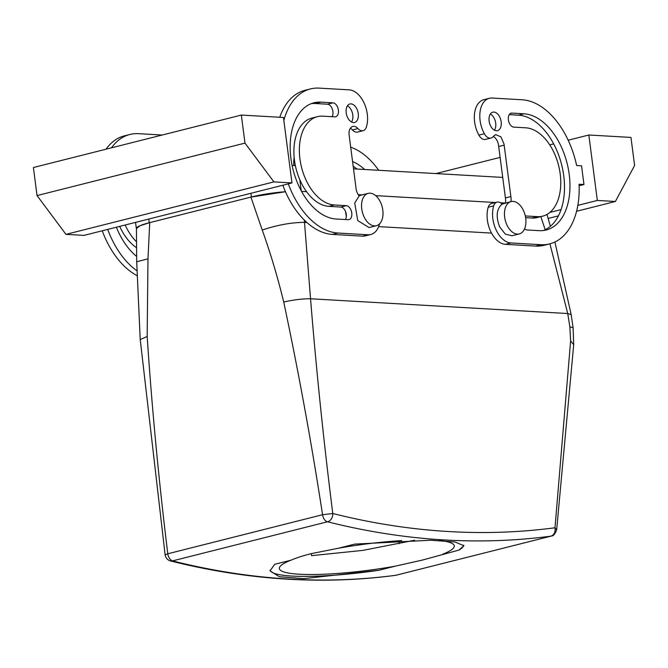 <?xml version="1.0" encoding="UTF-8"?>
<svg xmlns="http://www.w3.org/2000/svg" width="668" height="668" viewBox="0 0 668 668"><rect width="100%" height="100%" fill="white"/><g stroke="black" fill="none" stroke-linecap="round" stroke-linejoin="round"><path stroke-width="1" d="M399.305 540.729L398.988 543.752M338.517 548.211L311.121 553.672C302.946 555.743 296.225 557.922 290.956 560.21A88.201 13.185 -7.4 0 0 279.358 568.56A88.201 13.185 -7.4 0 0 395.13 566.188L422.443 560.06L458.958 550.081L463.884 545.681L454.875 541.94L430.551 540.245L354.783 544.103L338.517 548.211A88.201 13.185 -7.4 0 1 401.643 540.579M438.901 540.512A88.201 13.185 -7.4 0 1 454.29 545.84A88.201 13.185 -7.4 0 1 442.7 554.19M136.431 228.89A35.755 5.344 -7.4 0 1 136.356 228.648A35.755 5.344 -7.4 0 1 149.256 222.753L251.402 196.976A35.755 5.344 -7.4 0 1 285.436 191.716L250.917 197.102L149.732 222.628L139.938 225.776L136.422 228.573L136.706 261.764L147.979 258.85L149.732 222.628M505.15 203.072L500.499 202.805L505.15 203.072M495.422 202.513L375.658 195.641L495.422 202.513M362.24 194.872L358.207 194.638L362.24 194.872M306.529 191.674L301.544 191.382L306.529 191.674M414.628 540.237L362.808 550.399L311.564 555.659L311.305 553.63M172.603 560.87L327.378 521.817C324.873 520.906 323.27 518.543 322.552 514.727L167.785 553.78A7.148 4.392 -104.2 0 0 172.603 560.87L172.586 560.928A1430.246 878.403 75.8 0 0 186.138 564.184A1430.246 878.403 75.8 0 0 199.974 567.199A1430.246 878.403 75.8 0 0 395.915 575.265L551.259 536.095C551.158 535.26 553.279 538.166 556.653 529.858L573.687 344.78L573.102 327.779L571.173 314.62L554.899 242M396.015 575.248L550.958 536.154A7.148 4.392 75.8 0 0 551.259 536.095M327.378 521.817L327.629 521.817A7.148 5.361 -75.9 0 0 332.781 513.508C323.729 441.832 316.323 370.256 310.545 298.771L304.316 220.081M290.956 560.21L274.69 564.31L270.047 570.856L279.333 576.726L303.689 578.638L378.865 570.288L395.13 566.188M463.742 545.222A97.737 14.612 -7.4 0 1 458.958 550.081M327.629 521.817A1430.246 878.403 75.8 0 0 341.181 525.073A1430.246 878.403 75.8 0 0 355.017 528.087A1430.246 878.403 75.8 0 0 550.958 536.145C554.198 534.893 555.542 532.104 554.991 527.778A1423.099 874.011 75.8 0 1 332.781 513.508L322.56 514.727C311.505 442.809 298.563 371.909 283.725 302.036C277.746 277.404 270.582 253.397 262.232 230.026L250.917 197.102M545.205 229.734L540.813 216.616M346.333 216.541L345.473 211.355M172.586 560.928A7.148 5.361 104.1 0 1 170.515 560.945C170.849 561.254 166.04 559.951 165.121 554.874L167.785 553.78C158.875 481.319 152.003 408.883 147.169 336.488L147.979 258.85M378.865 570.288A97.737 14.612 -7.4 0 1 270.022 570.263M395.915 575.265A7.148 5.628 82.5 0 1 395.423 575.357A7.148 5.628 82.5 0 1 395.414 575.357C322.201 584.984 247.235 580.175 170.515 560.945L170.515 560.945A7.148 5.361 104.1 0 1 170.474 560.928M573.687 344.78L570.622 340.847L554.991 527.778L556.653 529.858M570.622 340.847L569.854 326.752L567.733 313.534L549.931 243.812M569.854 326.752L573.102 327.779M282.814 185.236A73.897 45.382 75.8 0 0 332.464 234.41L362.549 236.138A23.839 14.638 75.8 0 0 365.338 235.879L370.815 234.501A23.839 14.638 75.8 0 0 379.507 223.897M349.255 136.255L349.281 136.247A9.536 5.853 75.8 0 1 349.13 135.312A9.536 5.853 75.8 0 1 352.813 126.411A9.536 5.853 75.8 0 1 357.948 128.557A9.536 5.853 -104.2 0 0 363.075 130.703A9.536 5.853 -104.2 0 0 366.415 126.953A23.839 14.638 75.8 0 0 364.077 102.981A23.839 14.638 75.8 0 0 349.197 89.846L319.112 88.118A73.897 45.382 75.8 0 0 310.445 88.927L304.975 90.305A73.897 45.382 75.8 0 0 279.767 117.267M357.948 128.557L352.47 129.943A9.536 5.853 75.8 0 0 357.605 132.089L363.075 130.703M352.47 129.943A9.536 5.853 75.8 0 0 350.366 128.248M311.255 103.657A59.594 36.598 75.8 0 1 315.463 103.523L327.495 104.216L332.965 102.83L320.932 102.146A59.594 36.598 75.8 0 0 313.943 102.797A59.594 36.598 75.8 0 0 291.807 163.986A59.594 36.598 75.8 0 0 336.113 219.012L348.145 219.697A7.148 4.392 75.8 0 0 348.98 219.622A7.148 4.392 75.8 0 0 351.644 212.282A7.148 4.392 75.8 0 0 346.325 205.677L334.292 204.984L328.815 206.362L340.855 207.055L346.325 205.677M345.406 219.538A7.148 4.392 75.8 0 0 345.673 211.865A7.148 4.392 75.8 0 0 340.855 207.055M332.965 102.83A7.148 4.392 75.8 0 1 338.284 109.435A7.148 4.392 75.8 0 1 335.628 116.783A7.148 4.392 75.8 0 1 334.785 116.858L322.753 116.165A45.29 27.814 75.8 0 0 317.442 116.658L311.973 118.044A45.29 27.814 75.8 0 0 295.147 164.553A45.29 27.814 75.8 0 0 328.815 206.362M332.046 116.7A7.148 4.392 75.8 0 0 332.313 109.026A7.148 4.392 75.8 0 0 327.495 104.216M351.543 122.01A9.536 5.853 75.8 0 0 352.779 114.946A9.536 5.853 75.8 0 0 347.452 105.811M510.903 201.619A9.536 5.853 -104.2 0 0 510.995 197.494A9.536 5.853 -104.2 0 0 510.845 196.559L505.367 197.937A9.536 5.853 -104.2 0 1 505.526 198.872A9.536 5.853 -104.2 0 1 505.434 202.997M505.4 197.928L498.695 146.517A9.536 5.853 -104.2 0 0 498.604 145.582A9.536 5.853 -104.2 0 0 493.276 136.447M510.87 196.559L504.165 145.14A9.536 5.853 -104.2 0 0 504.073 144.204L500.95 136.865L495.723 134.61L493.36 136.33A9.536 5.853 -104.2 0 1 490.988 138.042L485.519 139.428A9.536 5.853 -104.2 0 1 478.864 135.103A23.839 14.638 -104.2 0 1 483.841 99.691L489.31 98.305A23.839 14.638 -104.2 0 1 492.107 98.046L522.192 99.774A73.897 45.382 -104.2 0 1 576.634 165.53L581.536 165.814L583.966 184.51L579.123 185.737M583.966 184.51L579.064 184.234A73.897 45.382 -104.2 0 1 549.68 243.878L544.203 245.265A73.897 45.382 -104.2 0 1 535.544 246.066L505.459 244.338A23.839 14.638 -104.2 0 1 490.579 231.203A23.839 14.638 -104.2 0 1 488.233 207.23A9.536 5.853 -104.2 0 1 491.573 203.481L497.05 202.103A9.536 5.853 -104.2 0 1 502.077 204.132C496.508 208.959 495.714 216.549 499.672 226.903L505.325 234.134L511.972 235.762L519.27 233.925A16.683 10.245 75.8 0 0 523.411 210.428A16.683 10.245 75.8 0 0 511.103 201.569A16.683 10.245 75.8 0 0 506.962 225.058A16.683 10.245 75.8 0 0 519.27 233.925M524.605 228.748A7.148 4.392 -104.2 0 0 527.161 229.976L539.193 230.66A59.594 36.598 -104.2 0 0 546.182 230.009A59.594 36.598 -104.2 0 0 568.318 168.82A59.594 36.598 -104.2 0 0 524.013 113.794L511.98 113.109A7.148 4.392 -104.2 0 0 511.137 113.184A7.148 4.392 -104.2 0 0 508.482 120.524A7.148 4.392 -104.2 0 0 513.801 127.129L525.833 127.822A45.29 27.814 -104.2 0 1 559.508 169.639A45.29 27.814 -104.2 0 1 542.683 216.148L537.206 217.526A45.29 27.814 -104.2 0 1 531.895 218.019L525.616 217.659M524.013 113.794L518.543 115.18A59.594 36.598 -104.2 0 1 562.389 167.944A59.594 36.598 -104.2 0 1 543.401 230.527M518.543 115.18L509.25 114.645M490.362 114.011A9.536 5.853 -104.2 0 1 495.689 123.146A9.536 5.853 -104.2 0 1 494.454 130.21M162.19 135.036L138.526 133.675A73.897 45.382 75.8 0 0 129.868 134.485A73.897 45.382 75.8 0 0 111.506 147.82M107.707 229.408A73.897 45.382 75.8 0 0 136.798 270.699M125.166 225.007A45.29 27.814 75.8 0 0 136.548 241.841M116.382 227.22A59.594 36.598 75.8 0 0 136.664 256.454M350.667 147.169A73.897 45.382 -104.2 0 1 378.681 170.29M352.537 161.514A59.594 36.598 -104.2 0 1 364.636 169.488M288.284 183.859A73.897 45.382 75.8 0 0 337.933 233.032L368.018 234.76A23.839 14.638 75.8 0 0 370.815 234.501M283.466 117.484L291.966 182.932L273.913 181.888L244.981 143.111L241.34 115.063L283.466 117.484M273.913 181.888L65.965 234.351L84.018 235.386L291.966 182.932M310.445 88.927A73.897 45.382 75.8 0 0 283.842 120.432M376.36 225.726A16.683 10.245 -104.2 0 1 365.029 218.703A16.683 10.245 -104.2 0 1 362.023 201.168A16.683 10.245 -104.2 0 1 368.193 193.369A16.683 10.245 -104.2 0 1 379.533 200.383A16.683 10.245 -104.2 0 1 382.539 217.918A16.683 10.245 -104.2 0 1 376.36 225.726L369.062 227.563L357.731 220.549L354.725 203.014L359.167 195.933A9.536 5.853 75.8 0 1 356.052 188.601A9.536 5.853 75.8 0 1 355.96 187.666L349.281 136.247M317.442 116.658A45.29 27.814 75.8 0 0 300.617 163.167A45.29 27.814 75.8 0 0 334.292 204.984M358.248 113.56A9.536 5.853 75.8 0 0 349.898 103.974A9.536 5.853 75.8 0 0 346.216 112.875A9.536 5.853 75.8 0 0 354.566 122.461A9.536 5.853 75.8 0 0 358.248 113.56M504.198 145.14L498.72 146.517L504.165 145.14M490.988 138.042A9.536 5.853 -104.2 0 1 484.342 133.717A23.839 14.638 -104.2 0 1 489.31 98.305M597.334 200.45L615.387 201.486L634.6 165.472L630.959 137.424L588.834 135.003L597.334 200.45L577.828 205.377M561.053 209.602L549.856 212.432M588.834 135.003L568.192 140.213M553.688 143.87L549.747 144.873M500.132 157.381L435.945 173.58M549.68 243.878A73.897 45.382 -104.2 0 1 541.013 244.688L510.928 242.96A23.839 14.638 -104.2 0 1 496.048 229.825A23.839 14.638 -104.2 0 1 493.71 205.853A9.536 5.853 -104.2 0 1 497.05 202.103M542.683 216.148A45.29 27.814 -104.2 0 1 537.373 216.641L531.895 218.019M525.29 215.948A7.148 4.392 -104.2 0 1 525.34 215.948L537.373 216.641M501.159 121.768A9.536 5.853 -104.2 0 1 497.476 130.661A9.536 5.853 -104.2 0 1 489.126 121.075A9.536 5.853 -104.2 0 1 492.809 112.174A9.536 5.853 -104.2 0 1 501.159 121.768M129.868 134.485L124.39 135.863A73.897 45.382 75.8 0 0 106.028 149.206M102.237 230.794A73.897 45.382 75.8 0 0 136.882 275.533M119.697 226.385A45.29 27.814 75.8 0 0 136.598 247.744M293.845 165.547A23.839 14.638 -104.2 0 1 294.179 157.681M353.13 166.14L357.079 169.054M359.167 195.933A16.683 10.245 -104.2 0 1 360.904 195.206L368.193 193.369M65.965 234.351L37.041 195.574L33.4 167.526L241.34 115.063M511.103 201.569L502.077 204.132M615.387 201.486L576.567 211.28M558.398 215.864L548.127 218.453M37.041 195.574L244.981 143.111M502.737 177.412L353.489 168.845M292.116 165.547A35.755 5.344 -7.4 0 1 295.348 165.564M262.232 230.026C277.37 224.974 291.482 222.419 304.55 222.361L306.888 222.502M491.523 233.09L378.647 226.619M283.725 302.036C293.386 299.807 302.32 298.721 310.545 298.771L567.733 313.534L571.173 314.62M147.169 336.488L140.222 339.553L136.706 261.764M362.549 236.138L368.018 234.76M337.933 233.032L332.464 234.41M315.463 103.523L320.932 102.146M484.342 133.717L478.864 135.103M541.013 244.688L535.544 246.066M510.928 242.96L505.459 244.338M493.71 205.853L488.233 207.23M511.98 113.109L510.369 113.51M301.26 190.856L299.823 179.801M251.402 196.976L250.917 193.286M149.256 222.753L148.772 219.054M550.382 226.31L546.975 214.42M395.423 575.357L396.316 575.19M140.222 339.553L165.121 554.874M136.356 228.648L135.546 222.386"/></g></svg>

